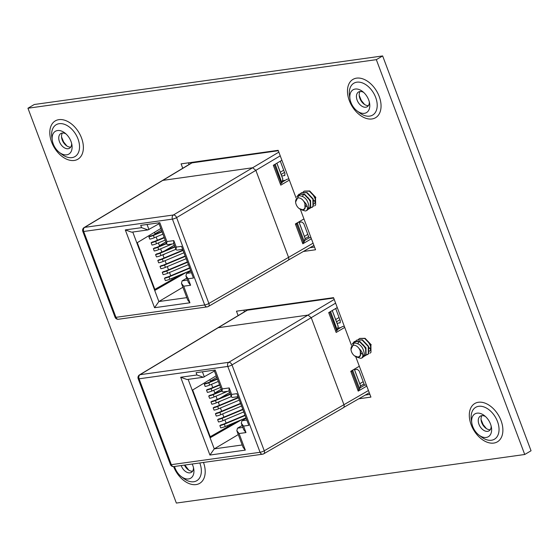 <?xml version="1.0" encoding="UTF-8"?>
<svg xmlns="http://www.w3.org/2000/svg" width="559" height="559" viewBox="0 0 559 559"><rect width="100%" height="100%" fill="white"/><g stroke="black" fill="none" stroke-linecap="round" stroke-linejoin="round"><path stroke-width="0.84" d="M369.324 101.976A8.553 5.548 59.5 0 1 367.214 106.741A8.553 5.548 59.5 0 1 365.824 107.216A8.553 5.548 59.5 0 1 357.131 100.173A8.553 5.548 59.5 0 1 358.529 92.011A8.553 5.548 59.5 0 1 359.926 91.529A8.553 5.548 59.5 0 1 363.72 92.466M360.115 91.508A8.553 5.548 -120.5 0 0 359.318 96.274A8.553 5.548 -120.5 0 0 359.919 98.531A8.553 5.548 -120.5 0 0 363.867 103.988A8.553 5.548 -120.5 0 0 368.423 105.595M491.151 426.098A8.553 5.548 59.5 0 1 489.041 430.863A8.553 5.548 59.5 0 1 487.651 431.338A8.553 5.548 59.5 0 1 478.958 424.295A8.553 5.548 59.5 0 1 480.356 416.127A8.553 5.548 59.5 0 1 481.753 415.651A8.553 5.548 59.5 0 1 485.547 416.588M481.942 415.63A8.553 5.548 -120.5 0 0 481.145 420.396A8.553 5.548 -120.5 0 0 481.746 422.653A8.553 5.548 -120.5 0 0 485.694 428.103A8.553 5.548 -120.5 0 0 490.25 429.717M71.643 143.474A8.553 5.548 59.5 0 1 69.533 148.24A8.553 5.548 59.5 0 1 68.142 148.722A8.553 5.548 59.5 0 1 59.45 141.679A8.553 5.548 59.5 0 1 60.847 133.51A8.553 5.548 59.5 0 1 62.245 133.028A8.553 5.548 59.5 0 1 66.039 133.971M62.433 133.007A8.553 5.548 -120.5 0 0 61.637 137.773A8.553 5.548 -120.5 0 0 62.238 140.03A8.553 5.548 -120.5 0 0 66.186 145.487A8.553 5.548 -120.5 0 0 70.741 147.101M355.238 89.042A13.234 8.581 59.5 0 1 362.581 91.501A13.234 8.581 59.5 0 1 369.618 103.443A13.234 8.581 59.5 0 1 364.363 113.33A13.234 8.581 59.5 0 1 357.019 110.871A13.234 8.581 59.5 0 1 349.983 98.929A13.234 8.581 59.5 0 1 355.238 89.042M477.065 413.164A13.234 8.581 59.5 0 1 484.408 415.623A13.234 8.581 59.5 0 1 491.452 427.558A13.234 8.581 59.5 0 1 486.19 437.452A13.234 8.581 59.5 0 1 478.846 434.993A13.234 8.581 59.5 0 1 471.81 423.051A13.234 8.581 59.5 0 1 477.065 413.164M57.556 130.54A13.234 8.581 59.5 0 1 64.9 133A13.234 8.581 59.5 0 1 71.936 144.942A13.234 8.581 59.5 0 1 66.682 154.829A13.234 8.581 59.5 0 1 59.338 152.369A13.234 8.581 59.5 0 1 52.301 140.435A13.234 8.581 59.5 0 1 57.556 130.54M193.47 467.597A8.553 5.548 59.5 0 1 191.367 472.362A8.553 5.548 59.5 0 1 189.969 472.844A8.553 5.548 59.5 0 1 181.277 465.794A8.553 5.548 59.5 0 1 181.186 465.549M192.177 464.019A13.234 8.581 59.5 0 1 193.77 469.064A13.234 8.581 59.5 0 1 188.516 478.951A13.234 8.581 59.5 0 1 181.165 476.492A13.234 8.581 59.5 0 1 174.548 466.479M184.463 465.095A8.553 5.548 -120.5 0 0 188.013 469.609A8.553 5.548 -120.5 0 0 192.569 471.216M27.95 108.229L34.267 104.505L382.642 55.935L531.05 450.771L524.733 454.495L176.358 503.065L27.95 108.229L376.326 59.659L524.733 454.495M244.423 311.81L243.808 310.161M369.904 394.395L365.362 395.031M189.047 164.486L188.432 162.837M314.528 247.071L309.986 247.7M314.144 203.909A7.148 4.633 -120.5 0 0 314.703 197.558M303.509 251.452L315.549 249.768L300.358 209.366M296.053 197.914L278.165 150.322L181.095 163.857L182.751 168.266M369.52 351.241A7.148 4.633 -120.5 0 0 370.079 344.889M358.885 398.777L370.924 397.1L355.734 356.691M351.429 345.245L333.541 297.654L236.471 311.188L238.134 315.597M382.642 55.935L376.326 59.659M282.519 180.683L285.258 180.298M287.529 260.571C288.737 260.208 289.08 259.145 288.563 257.378C289.08 259.145 288.737 260.208 287.529 260.571L313.913 245.429M280.234 155.821L176.609 217.598L208.884 303.453A3.158 0.629 159.4 0 1 204.699 304.969L172.424 219.107L83.682 231.482L115.958 317.337L204.699 304.969A3.158 2.32 -97.9 0 0 207.207 306.877A3.158 2.32 -97.9 0 0 207.85 306.653A3.158 2.04 -120 0 0 208.353 306.479A3.158 2.04 -120 0 0 208.884 303.453L288.563 257.378L255.854 170.355L252.64 167.756L162.529 180.424L252.64 167.756L255.854 170.355L288.563 257.378L313.075 243.2M303.949 218.918L295.376 223.956L302.831 243.794L311.405 238.763M282.218 182.094L287.081 179.215L288.926 178.964M289.359 180.103L280.786 185.141L273.323 165.296L281.897 160.258M192.191 162.732L84.654 227.366A3.158 2.061 -121 0 0 84.13 227.548L191.667 162.914L278.312 150.72M280.311 161.195L285.013 173.709L284.391 175.624L284.964 175.267M284.72 175.512L281.708 176.001M299.135 222.356L301.818 221.979L303.747 223.544L309.134 237.875L310.979 237.617M304.599 240.559L309.134 237.875M295.557 224.438L297.388 223.258L304.306 241.663L305.095 238.351L298.904 221.881M304.306 241.663L303.481 242.368L296.536 223.873M302.51 242.948L303.481 242.368M281.939 182.926L281.31 183.38L274.364 164.891L275.196 164.199L281.939 182.926M280.345 183.967L281.31 183.38M297.164 223.446L295.956 223.614M273.386 165.457L274.364 164.891M282.742 178.894L282.113 182.604M180.55 274.735L154.85 289.408M186.706 272.156L155.157 290.233L137.276 242.669L160.817 228.484M190.773 270.94L186.573 273.414L185.923 275.929L188.173 278.766L190.605 285.251L183.701 286.208L189.934 302.782L154.55 307.716L125.307 229.917L141.581 227.653L140.721 225.361L159.825 222.692L166.917 241.565L166.687 244.094L167.588 244.632L173.828 243.759M182.905 287.242L158.882 301.539L154.55 307.716M186.762 278.165L182.129 280.842L187.489 280.094M183.701 286.208L181.451 283.371L182.129 280.842M188.173 278.766L193.435 278.033L181.528 246.344L176.26 247.078L176.029 249.607L176.93 250.146L182.653 249.349M159.042 223.747L147.932 229.924L141.581 227.653M297.388 223.258L297.94 222.447M84.13 227.548A3.158 3.158 0 0 0 82.802 231.37A3.158 0.629 159.4 0 0 83.682 231.482A3.158 2.32 -97.9 0 1 84.654 227.366L173.395 214.991A3.158 2.32 82.1 0 0 172.424 219.107A3.158 0.629 159.4 0 0 176.609 217.598A3.158 2.033 -120.8 0 0 173.395 214.991L278.843 152.132M147.932 229.924L131.658 232.195L125.307 229.917M181.451 283.371L187.684 299.945L189.934 302.782M185.923 275.929L188.355 282.407L190.605 285.251M166.917 241.565L173.828 240.601L173.597 243.13L176.029 249.607M190.612 270.521L169.866 279.2A5.059 1.006 159.4 0 1 165.345 280.555L164.472 278.235L165.716 277.502A3.158 0.629 159.4 0 0 168.545 276.656L189.606 267.845M186.168 258.691L165.422 267.363A5.059 1.006 159.4 0 1 160.901 268.718L160.028 266.398L161.272 265.665A3.158 0.629 159.4 0 0 164.094 264.819L185.162 256.015M175.91 249.286L160.971 255.533A5.059 1.006 159.4 0 1 156.45 256.888L155.577 254.569L156.82 253.835A3.158 0.629 159.4 0 0 159.65 252.989L174.904 246.61M165.178 240.084L156.527 243.703A5.059 1.006 159.4 0 1 152.006 245.052L151.133 242.732L152.376 242.005A3.158 0.629 159.4 0 0 155.199 241.153L164.171 237.4M172.214 243.983L158.749 249.614A5.059 1.006 159.4 0 1 154.228 250.97L153.355 248.65L154.598 247.917A3.158 0.629 159.4 0 0 157.421 247.071L166.4 243.319M149.847 239.098L148.883 236.757L150.064 236.066M188.39 264.61L167.644 273.281A5.059 1.006 159.4 0 1 163.123 274.637L162.25 272.317L163.494 271.583A3.158 0.629 159.4 0 0 166.316 270.738L187.384 261.926M183.946 252.773L163.193 261.451A5.059 1.006 159.4 0 1 158.672 262.807L157.806 260.487L159.049 259.753A3.158 0.629 159.4 0 0 161.872 258.901L182.933 250.097M154.417 232.341L155.15 234.298M156.157 236.974L157.386 240.244M158.393 242.92L159.608 246.156M160.615 248.839L161.831 252.074M162.837 254.75L164.06 257.992M165.066 260.669L166.282 263.904M167.288 266.587L168.504 269.822M169.51 272.499L170.726 275.741M171.732 278.417L172.151 279.528M164.311 237.764L155.654 241.383A5.059 1.006 159.4 0 1 151.133 242.732L152.006 245.052M161.935 231.461L152.963 235.213A3.158 0.629 159.4 0 1 150.14 236.059M162.075 231.817L153.418 235.437A5.059 1.006 159.4 0 1 148.897 236.792L149.77 239.112A5.059 1.006 159.4 0 0 154.291 237.757L162.948 234.137M175.037 246.966L160.098 253.213A5.059 1.006 159.4 0 1 155.577 254.569L156.45 256.888M166.533 243.675L157.876 247.295A5.059 1.006 159.4 0 1 153.355 248.65L154.228 250.97M185.295 256.371L164.549 265.043A5.059 1.006 159.4 0 1 160.028 266.398L160.901 268.718M183.072 250.453L162.32 259.131A5.059 1.006 159.4 0 1 157.806 260.487L158.672 262.807M189.739 268.201L168.993 276.88A5.059 1.006 159.4 0 1 164.472 278.235L165.345 280.555M187.517 262.29L166.771 270.961A5.059 1.006 159.4 0 1 162.25 272.317L163.123 274.637M174.345 245.135L164.388 251.005M165.855 241.872L159.42 245.66M162.969 255.093L165.247 253.744M174.366 245.184L164.723 250.865M165.869 241.914L159.441 245.708M154.969 233.816L161.397 230.022M301.615 209.87L305.34 211.002L306.535 210.652C308.435 208.074 307.436 204.853 303.53 200.995A6.387 4.144 59.5 0 1 305.235 205.537A6.387 4.144 59.5 0 1 302.629 209.674A6.387 4.144 59.5 0 1 299.086 208.486A6.387 4.144 59.5 0 1 295.69 202.728A6.387 4.144 59.5 0 1 298.226 197.956A6.387 4.144 59.5 0 1 303.53 200.995L304.886 203.12L304.997 208.353M306.535 210.652A8.993 5.835 -120.5 0 0 306.709 210.554A8.993 5.835 -120.5 0 0 308.91 206.369C307.806 199.591 304.424 196.027 298.772 195.678L295.585 202.044L295.69 202.728M305.235 205.537C305.535 207.997 304.83 209.464 303.111 209.925L299.086 208.486M302.531 196.265L303.02 195.294M303.139 195.126L304.068 194.259M310.364 201.75L307.764 197.341M310.126 200.967L308.365 197.963M315.241 201.519L313.865 200.884M315.276 201.233L313.711 200.339M314.752 197.676L313.236 194.881M308.91 206.369L308.058 209.408L306.87 210.457M296.815 196.796L298.876 194.294L304.11 194.28L310.252 200.744L310.357 208.053L308.03 209.443M297.22 196.426L299.205 194.099L304.438 194.085L310.58 200.548L310.685 207.857L308.302 209.255M300.462 193.596L301.504 192.743L306.744 192.722L312.886 199.193L312.991 206.502L310.664 207.892M301.671 192.645L307.073 192.534L313.215 198.997L313.319 206.306L312.118 207.354M303.09 192.044L304.138 191.192L309.372 191.171L315.521 197.641L315.625 204.943L314.591 205.908M304.306 191.094L309.7 190.982L315.849 197.446M299.324 195.587L300.33 193.742M314.927 198.207L312.802 194.343M310.455 207.906L308.778 207.689M307.282 207.019L305.612 205.754M337.895 328.007L340.634 327.63M342.905 407.895C344.113 407.532 344.463 406.47 343.939 404.702C344.463 406.47 344.113 407.532 342.905 407.895L369.289 392.76M335.61 303.153L231.985 364.922L264.26 450.785A3.158 0.629 159.4 0 1 260.075 452.294L227.799 366.438L139.065 378.806L171.333 464.669L260.075 452.294A3.158 2.32 -97.9 0 0 262.583 454.201A3.158 2.32 -97.9 0 0 263.226 453.978A3.158 2.04 -120 0 0 263.729 453.81A3.158 2.04 -120 0 0 264.26 450.785L343.939 404.702L311.23 317.687L308.016 315.08L217.905 327.756L308.016 315.08L311.23 317.687L343.939 404.702L368.451 390.524M359.325 366.243L350.752 371.281L358.207 391.125L366.781 386.087M337.594 329.426L342.457 326.547L344.309 326.288M344.735 327.427L336.162 332.465L328.699 312.621L337.28 307.59M247.567 310.056L140.036 374.691A3.158 2.061 -121 0 0 139.505 374.879L247.043 310.238L333.695 298.052M335.686 308.526L340.389 321.034L339.767 322.955L340.34 322.592M340.096 322.836L337.084 323.326M354.511 369.681L357.194 369.31L359.123 370.869L364.51 385.207L366.355 384.948M359.975 387.89L364.51 385.207M350.933 371.763L352.771 370.582L359.689 388.987L360.471 385.675L354.28 369.206M359.689 388.987L358.857 389.693L351.911 371.204M357.886 390.273L358.857 389.693M337.315 330.257L336.686 330.711L329.74 312.215L330.572 311.524L337.315 330.257M335.721 331.291L336.686 330.711M352.54 370.771L351.332 370.938M328.762 312.781L329.74 312.215M338.125 326.218L337.489 329.929M235.926 422.059L210.226 436.733M242.082 419.488L210.533 437.557L192.659 389.993L216.2 375.809M246.149 418.265L241.949 420.738L241.299 423.254L243.549 426.098L245.981 432.575L239.077 433.539L245.31 450.114L209.925 455.047L180.683 377.248L196.957 374.977L196.097 372.685L215.201 370.023L222.293 388.889L222.063 391.426L222.964 391.957L229.204 391.09M238.288 434.574L214.258 448.87L209.925 455.047M242.138 425.497L237.505 428.166L242.865 427.418M239.077 433.539L236.827 430.696L237.505 428.166M243.549 426.098L248.811 425.364L236.904 393.669L231.636 394.402L231.405 396.939L232.306 397.47L238.029 396.673M214.418 371.078L203.315 377.255L196.957 374.977M352.771 370.582L353.316 369.772M139.505 374.879A3.158 3.158 0 0 0 138.178 378.702A3.158 0.629 159.4 0 0 139.065 378.806A3.158 2.32 -97.9 0 1 140.036 374.691L228.771 362.323A3.158 2.32 82.1 0 0 227.799 366.438A3.158 0.629 159.4 0 0 231.985 364.922A3.158 2.033 -120.8 0 0 228.771 362.323L334.219 299.456M203.315 377.255L187.041 379.526L180.683 377.248M236.827 430.696L243.06 447.27L245.31 450.114M241.299 423.254L243.731 429.731L245.981 432.575M222.293 388.889L229.204 387.925L228.973 390.461L231.405 396.939M245.988 417.852L225.242 426.524A5.059 1.006 159.4 0 1 220.721 427.88L219.848 425.56L221.091 424.826A3.158 0.629 159.4 0 0 223.921 423.981L244.982 415.176M241.544 406.016L220.798 414.694A5.059 1.006 159.4 0 1 216.277 416.05L215.404 413.73L216.647 412.996A3.158 0.629 159.4 0 0 219.47 412.151L240.538 403.339M231.286 396.617L216.347 402.864A5.059 1.006 159.4 0 1 211.826 404.213L210.953 401.893L212.196 401.159A3.158 0.629 159.4 0 0 215.026 400.314L230.28 393.934M220.553 387.408L211.903 391.027A5.059 1.006 159.4 0 1 207.382 392.383L206.509 390.063L207.752 389.33A3.158 0.629 159.4 0 0 210.575 388.484L219.547 384.732M227.597 391.314L214.125 396.946A5.059 1.006 159.4 0 1 209.604 398.301L208.731 395.982L209.974 395.248A3.158 0.629 159.4 0 0 212.797 394.402L221.776 390.65M205.223 386.423L204.266 384.089L205.146 386.437A5.059 1.006 159.4 0 0 209.667 385.081L218.324 381.462M217.318 378.785L208.339 382.538A3.158 0.629 159.4 0 1 205.516 383.383L204.266 384.089A5.059 1.006 159.4 0 0 208.793 382.761L209.667 385.081M243.766 411.934L223.02 420.613A5.059 1.006 159.4 0 1 218.499 421.961L217.626 419.641L218.869 418.908A3.158 0.629 159.4 0 0 221.692 418.062L242.76 409.258M239.322 400.104L218.569 408.776A5.059 1.006 159.4 0 1 214.055 410.131L213.182 407.811L214.425 407.078A3.158 0.629 159.4 0 0 217.248 406.232L238.316 397.428M209.793 379.673L210.526 381.622M211.533 384.299L212.762 387.569M213.769 390.245L214.984 393.487M215.991 396.163L217.206 399.399M218.22 402.082L219.435 405.317M220.442 407.993L221.657 411.235M222.664 413.912L223.879 417.154M224.886 419.83L226.102 423.065M227.115 425.748L227.527 426.852M219.687 385.088L211.029 388.708A5.059 1.006 159.4 0 1 206.509 390.063L207.382 392.383M217.451 379.142L208.793 382.761M230.413 394.298L215.474 400.537A5.059 1.006 159.4 0 1 210.953 401.893L211.826 404.213M221.909 391.007L213.252 394.626A5.059 1.006 159.4 0 1 208.731 395.982L209.604 398.301M240.67 403.696L219.925 412.374A5.059 1.006 159.4 0 1 215.404 413.73L216.277 416.05M238.448 397.784L217.703 406.456A5.059 1.006 159.4 0 1 213.182 407.811L214.055 410.131M245.121 415.533L224.369 424.204A5.059 1.006 159.4 0 1 219.848 425.56L220.721 427.88M242.892 409.614L222.147 418.293A5.059 1.006 159.4 0 1 217.626 419.641L218.499 421.961M229.721 392.46L219.771 398.329M221.231 389.197L214.803 392.991M218.345 402.417L220.623 401.076M229.742 392.509L220.099 398.19M221.245 389.246L214.817 393.04M210.345 381.14L216.773 377.353M356.991 357.201L360.716 358.326L361.911 357.977C363.811 355.398 362.812 352.184 358.906 348.32A6.387 4.144 59.5 0 1 360.611 352.862A6.387 4.144 59.5 0 1 358.012 356.998A6.387 4.144 59.5 0 1 354.462 355.817A6.387 4.144 59.5 0 1 351.073 350.053A6.387 4.144 59.5 0 1 353.602 345.287A6.387 4.144 59.5 0 1 358.906 348.32L360.262 350.451L360.373 355.685M361.911 357.977A8.993 5.835 -120.5 0 0 362.085 357.879A8.993 5.835 -120.5 0 0 364.286 353.7C363.182 346.922 359.8 343.359 354.147 343.002L350.961 349.375L351.073 350.053M360.611 352.862C360.911 355.328 360.206 356.789 358.487 357.257L354.462 355.817M357.914 343.589L358.396 342.618M358.515 342.45L359.444 341.591M365.74 349.075L363.147 344.665M365.502 348.299L363.741 345.294M370.617 348.844L369.24 348.208M370.652 348.557L369.087 347.663M370.128 345.008L368.612 342.206M364.286 353.7L363.434 356.733L362.246 357.781M352.191 344.127L354.252 341.619L359.486 341.605L365.628 348.068L365.733 355.377L363.406 356.768M352.596 343.757L354.581 341.43L359.814 341.409L365.956 347.88L366.061 355.182L363.678 356.579M355.838 340.92L356.88 340.068L362.12 340.054L368.262 346.517L368.367 353.826L366.04 355.217M357.047 339.977L362.449 339.858L368.591 346.321L368.695 353.63L367.494 354.685M358.473 339.369L359.514 338.516L364.748 338.502L370.896 344.966L371.001 352.275L369.967 353.232M359.682 338.426L365.083 338.307L371.225 344.77M354.699 342.912L355.706 341.074M370.303 345.532L368.178 341.668M365.831 355.238L364.154 355.014M362.658 354.35L360.988 353.085M357.019 110.871L359.367 112.687A18.496 11.998 -120.5 0 0 369.625 116.125A18.496 11.998 -120.5 0 0 375.676 97.42A18.496 11.998 -120.5 0 0 356.873 82.18A18.496 11.998 -120.5 0 0 349.529 96.001L349.983 98.929M379.205 96.469A22.241 14.422 -120.5 0 0 356.593 78.141A22.241 14.422 -120.5 0 0 349.326 100.634A22.241 14.422 -120.5 0 0 371.938 118.962A22.241 14.422 -120.5 0 0 379.205 96.469M359.227 95.477A11.683 7.574 -120.5 0 0 359.87 97.608A11.683 7.574 -120.5 0 0 364.517 104.449M478.846 434.993L481.194 436.803A18.496 11.998 -120.5 0 0 491.459 440.24A18.496 11.998 -120.5 0 0 497.503 421.542A18.496 11.998 -120.5 0 0 478.7 406.302A18.496 11.998 -120.5 0 0 471.356 420.123L471.81 423.051M501.039 420.592A22.241 14.422 -120.5 0 0 478.427 402.263A22.241 14.422 -120.5 0 0 471.153 424.756A22.241 14.422 -120.5 0 0 493.765 443.077A22.241 14.422 -120.5 0 0 501.039 420.592M481.054 419.599A11.683 7.574 -120.5 0 0 481.697 421.731A11.683 7.574 -120.5 0 0 486.351 428.571L483.081 424.505L481.054 419.564M59.338 152.369L61.686 154.186A18.496 11.998 -120.5 0 0 71.95 157.624A18.496 11.998 -120.5 0 0 77.994 138.918A18.496 11.998 -120.5 0 0 59.191 123.686A18.496 11.998 -120.5 0 0 51.847 137.5L52.301 140.435M81.53 137.968A22.241 14.422 -120.5 0 0 58.919 119.647A22.241 14.422 -120.5 0 0 51.645 142.133A22.241 14.422 -120.5 0 0 74.256 160.461A22.241 14.422 -120.5 0 0 81.53 137.968M61.546 136.976A11.683 7.574 -120.5 0 0 62.189 139.114A11.683 7.574 -120.5 0 0 66.835 145.948M181.165 476.492L183.513 478.308A18.496 11.998 -120.5 0 0 193.777 481.746A18.496 11.998 -120.5 0 0 199.822 463.041A18.496 11.998 -120.5 0 0 199.787 462.957M184.819 465.046A11.683 7.574 -120.5 0 0 188.669 470.07M173.604 466.597A22.241 14.422 -120.5 0 0 196.083 484.583A22.241 14.422 -120.5 0 0 203.483 462.44M280.297 172.249L283.686 170.174M284.524 172.403L281.135 174.478M304.417 236.415L307.806 234.347M308.638 236.576L304.99 238.805M282.847 179.159L276.859 163.221M186.573 273.414L191.444 272.736M132.762 232.041L158.882 301.539L186.818 297.647M173.828 240.601L176.26 247.078M147.045 224.473L148.967 229.595M115.07 317.233A3.158 3.158 0 0 0 118.466 319.245A3.158 2.32 82.1 0 1 115.958 317.337A3.158 0.629 159.4 0 1 115.07 317.233L82.802 231.37M156.527 243.703L155.654 241.383M153.418 235.437L154.291 237.757M160.971 255.533L160.098 253.213M157.876 247.295L158.749 249.614M165.422 267.363L164.549 265.043M162.32 259.131L163.193 261.451M169.866 279.2L168.993 276.88M166.771 270.961L167.644 273.281M335.673 319.573L339.061 317.505M339.9 319.734L336.511 321.802M359.793 383.74L363.182 381.671M364.021 383.9L360.366 386.129M338.223 326.484L332.235 310.552M241.949 420.738L246.819 420.061M188.138 379.372L214.258 448.87L242.194 444.971M229.204 387.925L231.636 394.402M202.421 371.805L204.342 376.92M170.446 464.557A3.158 3.158 0 0 0 173.842 466.576A3.158 2.32 82.1 0 1 171.333 464.669A3.158 0.629 159.4 0 1 170.446 464.557L138.178 378.702M211.903 391.027L211.029 388.708M216.347 402.864L215.474 400.537M213.252 394.626L214.125 396.946M220.798 414.694L219.925 412.374M217.703 406.456L218.569 408.776M225.242 426.524L224.369 424.204M222.147 418.293L223.02 420.613M359.227 95.442L361.254 100.382L364.545 104.47M61.546 136.948L63.572 141.881L66.863 145.969M184.868 465.039L188.697 470.091M298.946 221.853L305.088 238.204M276.894 163.2L282.84 179.006M118.466 319.245L207.207 306.877A3.158 3.158 0 0 0 208.353 306.479L288.032 260.396M158.707 222.852L166.687 244.094M354.322 369.185L360.464 385.528M332.277 310.524L338.216 326.33M173.842 466.576L262.583 454.201A3.158 3.158 0 0 0 263.729 453.81L343.408 407.728M214.083 370.177L222.063 391.426"/></g></svg>
